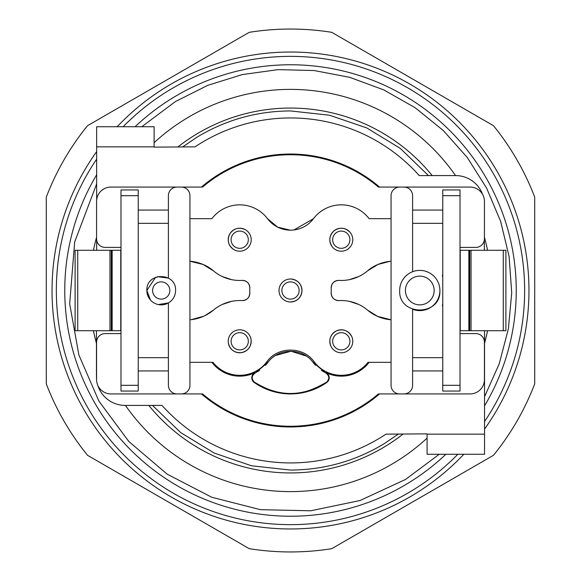 <?xml version="1.0" encoding="UTF-8"?>
<svg xmlns="http://www.w3.org/2000/svg" width="581" height="581" viewBox="0 0 581 581"><rect width="100%" height="100%" fill="white"/><g stroke="black" fill="none" stroke-linecap="round" stroke-linejoin="round"><path stroke-width="0.87" d="M120.986 247.404L105.19 247.404A8.621 8.621 0 0 1 96.569 238.784L96.569 201.433A14.365 14.365 0 0 1 110.935 187.067L202.573 187.067A135.751 135.751 0 0 1 378.427 187.067L399.677 187.067A8.621 8.621 0 0 0 391.057 195.688L391.057 385.312A8.621 8.621 0 0 0 399.677 393.933L403.984 393.933A8.621 8.621 0 0 0 412.604 385.312L412.604 309.288A20.11 20.11 0 0 0 439.897 290.5A20.11 20.11 0 0 0 419.787 270.39A20.11 20.11 0 0 0 399.677 290.5C398.443 316.442 441.132 316.442 439.897 290.5M189.943 218.674L211.905 218.674A34.867 34.867 0 0 1 267.558 218.725L277.565 227.091L290.239 230.163M293.964 229.953L313.442 218.725A28.73 28.73 0 0 1 267.558 218.725M313.442 218.725A34.867 34.867 0 0 1 369.095 218.674L391.057 218.674L391.057 195.688M460.014 210.053L460.014 247.404L475.81 247.404A8.621 8.621 0 0 0 484.431 238.784L484.431 201.433A14.365 14.365 0 0 0 470.065 187.067L399.677 187.067M378.427 187.067L391.057 187.067M189.943 187.067L202.573 187.067M181.323 187.067A8.621 8.621 0 0 1 189.943 195.688L189.943 385.312A8.621 8.621 0 0 1 181.323 393.933L202.573 393.933A135.751 135.751 0 0 0 378.427 393.933L399.677 393.933M403.984 187.067A8.621 8.621 0 0 1 412.604 195.688L412.604 271.712M412.604 210.053L442.773 210.053M389.807 261.341L391.057 261.218A41.759 41.759 0 0 0 377.948 264.464L389.807 261.341M377.948 264.464A36.581 36.581 0 0 0 367.548 270.877L377.948 264.464L367.548 270.877A40.757 40.757 0 0 1 338.963 280.398C334.075 280.688 331.482 283.281 331.185 288.176C331.482 283.281 334.075 280.688 338.963 280.398A7.371 7.371 0 0 0 331.185 288.176A40.764 40.764 0 0 1 331.185 292.824L331.228 291.894L331.185 292.824C331.482 297.719 334.075 300.312 338.963 300.602C334.075 300.312 331.482 297.719 331.185 292.824A7.371 7.371 0 0 0 338.963 300.602A40.757 40.757 0 0 1 367.548 310.123L377.41 316.304M349.334 279.664L358.811 276.505L349.334 279.664M331.235 289.215L331.185 288.176L331.235 289.215M358.811 304.495L349.334 301.336L358.811 304.495M377.585 316.376L367.548 310.123A41.563 41.563 0 0 0 391.057 319.782L377.585 316.376M191.193 319.659L203.648 316.275M204.461 315.904L213.452 310.123L204.476 315.897M231.666 301.336L222.189 304.495L231.666 301.336M189.943 319.782A41.745 41.745 0 0 0 213.452 310.123A40.757 40.757 0 0 1 242.037 300.602A7.371 7.371 0 0 0 249.815 292.824L249.772 291.894L249.815 292.824C249.518 297.719 246.925 300.312 242.037 300.602C246.925 300.312 249.518 297.719 249.815 292.824A40.764 40.764 0 0 1 249.815 288.176L249.772 289.113L249.815 288.176C249.518 283.281 246.925 280.688 242.037 280.398C246.925 280.688 249.518 283.281 249.815 288.176A7.371 7.371 0 0 0 242.037 280.398A40.757 40.757 0 0 1 213.452 270.877L203.052 264.464L213.452 270.877A36.654 36.654 0 0 0 203.052 264.464L189.943 261.218A41.759 41.759 0 0 1 203.052 264.464M222.189 276.505L231.666 279.664L222.189 276.505M321.475 370.453L325.818 372.98L313.13 362.515L315.468 365.296M275.568 355.485L291.037 351.236L306.325 356.066M265.532 365.296L267.87 362.515L255.182 372.98C251.493 375.769 251.253 378.834 254.463 382.167C279.679 397.324 299.404 398.087 326.537 382.167C329.747 378.834 329.507 375.769 325.818 372.98C329.514 375.769 329.754 378.834 326.537 382.167C302.512 397.251 278.488 397.251 254.463 382.167C251.246 378.834 251.486 375.769 255.182 372.98L259.525 370.453M168.396 370.947L138.227 370.947L138.227 210.053L168.396 210.053M177.016 187.067A8.621 8.621 0 0 0 168.396 195.688L168.396 278.059L157.277 276.687M189.943 362.326L212.98 362.326A34.018 34.018 0 0 0 266.875 361.76L267.87 362.515C278.248 347.627 302.752 347.627 313.13 362.515L314.125 361.76C303.289 346.218 277.711 346.218 266.875 361.76M391.057 362.326L368.02 362.326A34.018 34.018 0 0 1 314.125 361.76M351.716 336.457C348.164 330.415 343.08 328.548 336.457 330.858A11.489 11.489 0 0 1 351.716 336.457A11.489 11.489 0 0 1 346.116 351.716A11.489 11.489 0 0 1 330.858 346.116A11.489 11.489 0 0 1 336.457 330.865M291.052 279.018A11.489 11.489 0 0 1 301.982 291.052A11.489 11.489 0 0 1 289.948 301.982A11.489 11.489 0 0 1 279.018 289.948A11.489 11.489 0 0 1 291.052 279.018C297.995 280.035 301.633 284.051 301.982 291.052C300.965 297.995 296.949 301.633 289.948 301.982M251.072 339.544A11.489 11.489 0 0 1 241.456 352.645A11.489 11.489 0 0 1 228.355 343.03C230.083 349.827 234.448 353.037 241.456 352.645C248.254 350.917 251.457 346.552 251.072 339.544A11.489 11.489 0 0 0 237.97 329.928A11.489 11.489 0 0 0 228.355 343.03M233.577 249.431A11.489 11.489 0 0 1 229.989 233.577A11.489 11.489 0 0 1 245.843 229.989A11.489 11.489 0 0 1 249.431 245.843A11.489 11.489 0 0 1 233.577 249.431C228.035 245.131 226.844 239.844 229.989 233.577C234.296 228.035 239.575 226.844 245.843 229.989M332.455 247.063A11.489 11.489 0 0 1 333.937 230.875A11.489 11.489 0 0 1 350.125 232.364A11.489 11.489 0 0 1 348.636 248.545A11.489 11.489 0 0 1 332.455 247.063C328.512 241.26 329.006 235.864 333.937 230.875C339.74 226.939 345.136 227.432 350.125 232.364M369.095 362.326A34.867 34.867 0 0 1 325.992 372.624A5.745 5.745 0 0 1 326.769 382.487A63.206 63.206 0 0 1 254.231 382.487A5.745 5.745 0 0 1 255.008 372.624A34.867 34.867 0 0 1 211.905 362.326M389.807 319.659L391.057 319.782M460.014 370.947L460.014 333.596L475.81 333.596A8.621 8.621 0 0 1 484.431 342.216L484.431 379.567A14.365 14.365 0 0 1 470.065 393.933L403.984 393.933M442.773 223.322L412.604 223.322M138.227 223.322L168.396 223.322M120.986 333.596L105.19 333.596A8.621 8.621 0 0 0 96.569 342.216L96.569 379.567A14.365 14.365 0 0 0 110.935 393.933L181.323 393.933M177.016 393.933A8.621 8.621 0 0 1 168.396 385.312L168.396 302.941L158.293 304.567M155.592 277.282L146.848 290.5L150.494 300.065M146.848 290.5A14.365 14.365 0 0 0 161.213 304.865A14.365 14.365 0 0 0 175.578 290.5C176.457 271.973 145.969 271.973 146.848 290.5M336.457 330.858C330.415 334.409 328.548 339.5 330.858 346.116M442.773 370.947L412.604 370.947M442.773 357.678L412.604 357.678M434.152 290.5A14.365 14.365 0 0 1 419.787 304.865A14.365 14.365 0 0 1 405.422 290.5A14.365 14.365 0 0 1 419.787 276.135A14.365 14.365 0 0 1 434.152 290.5M138.227 357.678L168.396 357.678M169.834 290.5A8.621 8.621 0 0 1 161.213 299.121A8.621 8.621 0 0 1 152.592 290.5A8.621 8.621 0 0 1 161.213 281.879A8.621 8.621 0 0 1 169.834 290.5M482.557 194.337A28.73 28.73 0 0 0 455.613 175.578L419.264 175.578A172.484 172.484 0 0 0 195.02 146.848L154.118 147.131L154.118 126.738L96.657 126.738L96.657 199.835M97.826 385.443A28.73 28.73 0 0 0 125.191 405.422L162.012 405.422A172.484 172.484 0 0 0 385.973 434.152L427.079 433.869L427.079 454.262L484.539 454.262L484.539 330.72M201.469 187.067A136.47 136.47 0 0 1 379.531 187.067M379.531 393.933A136.47 136.47 0 0 1 201.469 393.933M120.986 385.312L120.986 391.057L138.227 391.057L138.227 189.943L120.986 189.943L120.986 385.312L138.227 385.312M112.155 250.28L75.109 250.28L75.109 330.72L112.155 330.72L112.155 250.28L120.768 250.28L120.768 330.72L112.155 330.72M468.845 330.72L505.891 330.72L505.891 250.28L468.845 250.28L468.845 330.72L460.232 330.72L460.232 250.28L468.845 250.28M442.366 276.135L442.773 274.217M442.773 306.783L442.366 304.865M442.773 391.057L460.014 391.057L460.014 385.312L442.773 385.312L442.773 391.057M442.773 195.688L460.014 195.688L460.014 189.943L442.773 189.943L442.773 385.312M460.014 385.312L460.014 195.688M120.986 195.688L138.227 195.688M484.343 240.026L484.343 250.28M96.657 250.28L96.657 240.026M96.569 379.175A28.73 28.73 0 0 1 96.461 376.691L96.461 330.72M182.761 146.848L197.068 137.152C225.806 119.846 256.955 111.109 290.5 110.935L329.521 115.227L366.684 127.893L400.2 148.337L428.473 175.578M398.239 434.152L383.932 443.848C355.194 461.154 324.045 469.891 290.5 470.065L251.479 465.773L214.316 453.107L180.8 432.663L152.527 405.422M178.033 146.848A182.441 182.441 0 0 1 432.191 175.578M402.967 434.152A182.441 182.441 0 0 1 148.809 405.422M154.118 142.694A201.113 201.113 0 0 1 455.548 175.578M484.431 237.23A201.113 201.113 0 0 1 487.553 250.28M487.553 330.72A201.113 201.113 0 0 1 484.539 343.378M427.079 438.125A201.113 201.113 0 0 1 125.452 405.422M96.461 343.378A201.113 201.113 0 0 1 93.447 330.72M93.447 250.28A201.113 201.113 0 0 1 96.569 237.23M484.539 421.559A234.158 234.158 0 0 0 123.136 126.738M96.657 159.143A234.158 234.158 0 0 0 457.864 454.262M484.539 429.112A238.464 238.464 0 0 0 290.5 52.036A238.464 238.464 0 0 0 117.159 126.738M96.657 151.612A238.464 238.464 0 0 0 290.5 528.964A238.464 238.464 0 0 0 463.841 454.262M249.242 32.325A261.45 261.45 0 0 1 331.744 32.325L493.458 125.685A261.45 261.45 0 0 1 534.709 197.133L534.716 383.859A261.45 261.45 0 0 1 493.465 455.308L331.758 548.675A261.45 261.45 0 0 1 249.256 548.675L87.542 455.315A261.45 261.45 0 0 1 46.291 383.867L46.284 197.141A261.45 261.45 0 0 1 87.535 125.692L249.242 32.325M337.67 333.465A8.621 8.621 0 0 1 349.108 337.67A8.621 8.621 0 0 1 344.911 349.108A8.621 8.621 0 0 1 333.465 344.911A8.621 8.621 0 0 1 337.67 333.465M299.106 290.914A8.621 8.621 0 0 1 290.086 299.106A8.621 8.621 0 0 1 281.894 290.086A8.621 8.621 0 0 1 290.914 281.894A8.621 8.621 0 0 1 299.106 290.914M238.406 332.768A8.621 8.621 0 0 1 248.232 339.979A8.621 8.621 0 0 1 241.021 349.806A8.621 8.621 0 0 1 231.194 342.594A8.621 8.621 0 0 1 238.406 332.768M232.422 235.109A8.621 8.621 0 0 1 244.31 232.422A8.621 8.621 0 0 1 246.998 244.31A8.621 8.621 0 0 1 235.109 246.998A8.621 8.621 0 0 1 232.422 235.109M335.774 233.083A8.621 8.621 0 0 1 347.917 234.201A8.621 8.621 0 0 1 346.799 246.337A8.621 8.621 0 0 1 334.663 245.226A8.621 8.621 0 0 1 335.774 233.083M109.969 250.28L109.969 330.72M111.276 250.28L111.276 330.72M471.031 330.72L471.031 250.28M469.724 330.72L469.724 250.28M503.269 330.72L503.269 250.28M77.731 250.28L77.731 330.72M154.118 146.848L96.657 146.848M427.079 434.152L484.539 434.152M445.896 454.262A225.762 225.762 0 0 1 96.657 174.779M135.104 126.738A225.762 225.762 0 0 1 484.539 405.894M439.236 454.262L405.611 479.419L360.024 500.524L310.726 510.786L260.441 509.675L211.767 497.263L167.168 474.161L128.873 441.538L98.886 401.086L78.885 355.006L69.676 303.827L74.673 241.943L96.657 183.886M141.764 126.738L175.389 101.581L207.715 85.349L242.255 74.6L278.081 69.618L314.241 70.548L349.769 77.36L383.707 89.866L415.161 107.739L443.274 130.493L467.306 157.531L486.609 188.121L500.669 221.441L509.116 256.613L511.716 292.693L508.404 328.715L499.261 363.713L484.539 396.75"/></g></svg>
